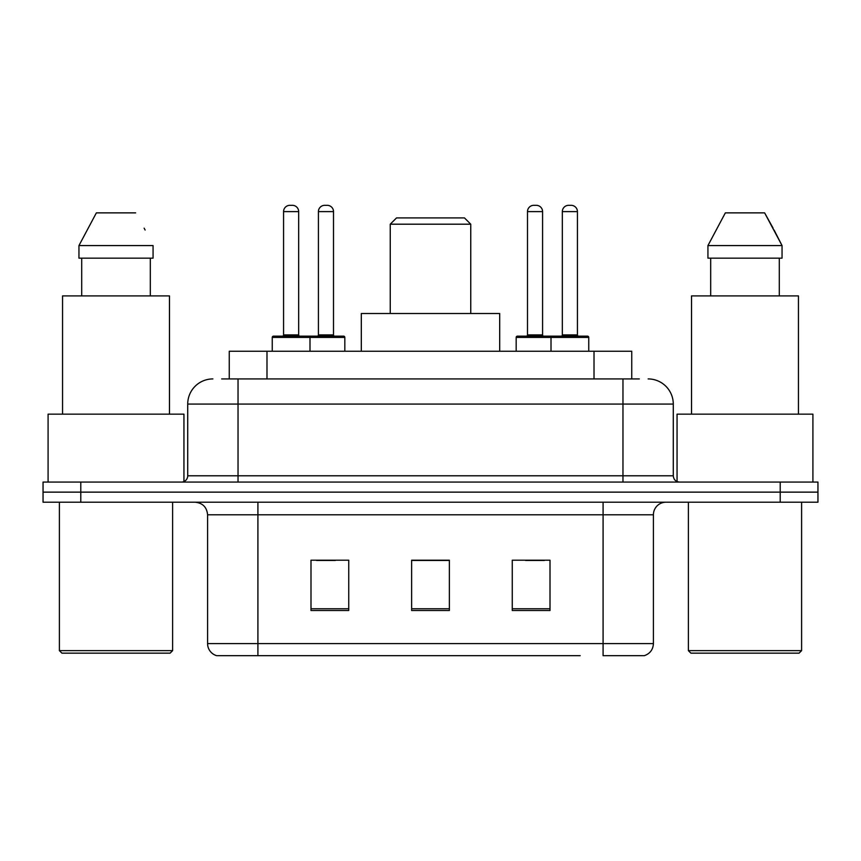 <?xml version="1.0" encoding="UTF-8"?>
<svg xmlns="http://www.w3.org/2000/svg" width="861" height="861" viewBox="0 0 861 861"><rect width="100%" height="100%" fill="white"/><g stroke="black" fill="none" stroke-linecap="round" stroke-linejoin="round"><path stroke-width="1.29" d="M221.686 378.926L238.034 378.926L221.686 378.926L229.252 378.926L229.252 351.245L631.748 351.245L631.748 378.926M212.871 378.926A25.163 25.163 0 0 0 187.72 404.078L187.72 475.789A6.285 6.285 0 0 1 181.423 482.074M648.129 378.926A25.163 25.163 0 0 1 673.28 404.078L238.034 404.078L238.034 378.926L639.314 378.926M673.28 404.078L673.28 475.789C673.657 479.609 675.756 481.708 679.577 482.074M80.783 482.074L43.05 482.074L43.05 492.137L80.783 492.137L43.05 492.137L43.05 502.2L80.783 502.2L80.783 492.137L780.217 492.137L80.783 492.137L80.783 482.074L780.217 482.074L780.217 492.137L817.95 492.137L780.217 492.137L780.217 502.2L80.783 502.2M780.217 502.2L817.95 502.2L817.95 482.074L780.217 482.074M280.804 655.673L217.273 655.673M653.413 643.597C653.058 649.625 650.044 653.65 644.351 655.673L603.087 655.673L603.087 643.597L653.413 643.597L653.413 514.781A12.581 12.581 0 0 1 665.994 502.2M216.649 655.673A12.581 12.581 0 0 1 207.587 643.597L207.587 514.781C206.844 507.14 202.647 502.953 195.006 502.2M550.007 610.514L550.007 560.199L512.263 560.199L512.263 610.514L550.007 610.514M348.737 610.514L348.737 560.199L310.993 560.199L310.993 610.514L348.737 610.514M449.367 610.514L449.367 560.199L411.633 560.199L411.633 610.514L449.367 610.514M580.196 655.673L257.913 655.673L257.913 643.597L603.087 643.597L603.087 514.781L207.587 514.781M316.525 560.446L335.403 560.446M525.597 560.446L544.475 560.446M449.367 560.446L411.633 560.446M170.101 653.155L61.917 653.155L59.398 650.647L172.62 650.647L170.101 653.155M59.398 502.2L59.398 650.647M172.62 502.2L172.62 650.647M183.942 481.547L183.942 414.152L48.087 414.152L48.087 482.074M169.477 414.152L169.477 295.904L62.552 295.904L62.552 414.152M150.32 258.16L150.32 295.904L150.32 258.16M78.954 245.579L96.367 212.871L78.954 245.579L78.954 258.16L153.064 258.16L153.064 245.579L78.954 245.579M145.122 230.038L144.121 228.154M81.709 258.16L81.709 295.904M135.651 212.871L96.367 212.871M390.248 224.194L470.752 224.194L464.466 217.908L396.534 217.908L390.248 224.194L390.248 313.512M470.752 224.194L470.752 313.512M499.692 351.245L499.692 313.512L361.308 313.512L361.308 351.245M799.083 653.155L690.899 653.155L688.38 650.647L801.602 650.647L799.083 653.155M688.38 502.2L688.38 650.647M801.602 502.2L801.602 650.647M812.913 482.074L812.913 414.152L677.058 414.152L677.058 481.547M798.448 414.152L798.448 295.904L691.523 295.904L691.523 414.152M774.093 230.038L782.046 245.579L707.936 245.579L725.349 212.871L707.936 245.579L707.936 258.16L782.046 258.16L782.046 245.579L782.046 258.16M782.046 245.579L764.633 212.871L773.103 228.154M710.68 258.16L710.68 295.904M779.291 295.904L779.291 258.16M764.633 212.871L725.349 212.871M308.356 336.156L343.571 336.156A1.259 1.259 0 0 1 344.83 337.415L272.248 337.415A1.259 1.259 0 0 1 273.507 336.156L308.733 336.156A1.259 1.259 0 0 1 309.992 337.415L309.992 351.245M298.67 211.612L283.57 211.612A6.285 6.285 0 0 1 289.856 205.327L292.374 205.327A6.285 6.285 0 0 1 298.67 211.612L298.67 334.897A1.259 1.259 0 0 0 299.929 336.156M283.57 211.612L283.57 334.897A1.259 1.259 0 0 1 282.311 336.156M272.248 337.415L272.248 351.245M588.752 337.415L551.008 337.415A1.259 1.259 0 0 1 552.267 336.156L587.493 336.156A1.259 1.259 0 0 1 588.752 337.415L588.752 351.245M577.43 211.612L562.33 211.612A6.285 6.285 0 0 1 568.626 205.327L571.144 205.327A6.285 6.285 0 0 1 577.43 211.612L577.43 334.897A1.259 1.259 0 0 0 578.689 336.156M562.33 211.612L562.33 334.897A1.259 1.259 0 0 1 561.071 336.156M552.267 336.156L517.429 336.156A1.259 1.259 0 0 0 516.169 337.415L551.008 337.415L551.008 351.245M318.419 211.612A6.285 6.285 0 0 1 324.705 205.327L327.223 205.327A6.285 6.285 0 0 1 333.508 211.612L318.419 211.612L318.419 334.897A1.259 1.259 0 0 1 317.16 336.156M333.508 211.612L333.508 334.897A1.259 1.259 0 0 0 334.768 336.156M344.83 337.415L344.83 351.245M553.903 337.415A1.259 1.259 0 0 0 552.644 336.156M527.492 211.612A6.285 6.285 0 0 1 533.777 205.327L536.295 205.327A6.285 6.285 0 0 1 542.581 211.612L527.492 211.612L527.492 334.897A1.259 1.259 0 0 1 526.232 336.156M542.581 211.612L542.581 334.897A1.259 1.259 0 0 0 543.84 336.156M516.169 337.415L516.169 351.245M266.985 378.926L266.985 351.245M594.015 378.926L594.015 351.245M238.034 482.074L238.034 404.078L187.72 404.078M187.72 475.789L673.28 475.789M622.966 378.926L622.966 482.074M603.087 502.2L603.087 514.781L653.413 514.781M207.587 643.597L257.913 643.597L257.913 502.2M449.367 608.759L411.633 608.759M348.737 608.759L310.993 608.759M550.007 608.759L512.263 608.759M283.57 334.897L298.67 334.897M562.33 334.897L577.43 334.897M318.419 334.897L333.508 334.897M527.492 334.897L542.581 334.897"/></g></svg>

